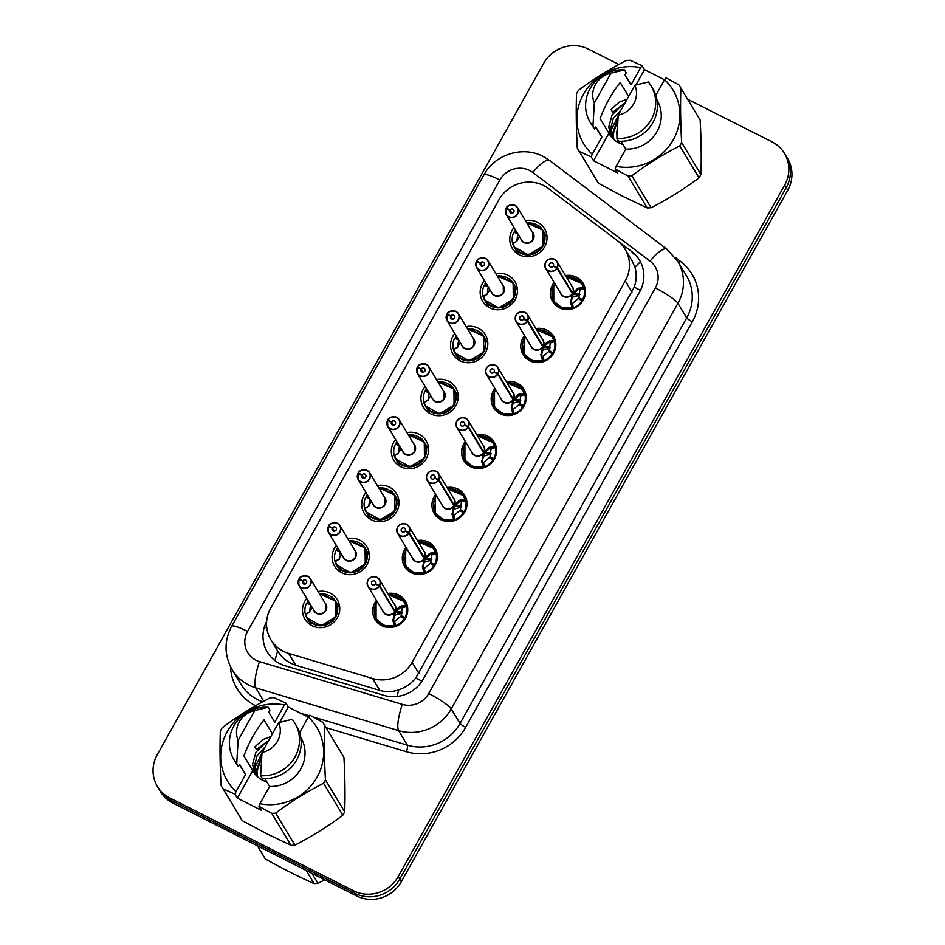 <?xml version="1.0" encoding="UTF-8"?>
<svg xmlns="http://www.w3.org/2000/svg" width="945" height="945" viewBox="0 0 945 945"><rect width="100%" height="100%" fill="white"/><g stroke="black" fill="none" stroke-linecap="round" stroke-linejoin="round"><path stroke-width="1.42" d="M387.84 593.519A17.742 16.927 148.9 0 1 398.79 595.09A17.742 16.927 148.9 0 1 405.44 601.221A17.742 16.927 148.9 0 1 402.712 621.916A17.742 16.927 148.9 0 1 381.685 625.684A17.742 16.927 148.9 0 1 375.047 619.554A17.742 16.927 148.9 0 1 376.441 600.382M417.454 540.528A17.742 16.927 148.9 0 1 428.404 542.099A17.742 16.927 148.9 0 1 435.054 548.242A17.742 16.927 148.9 0 1 432.326 568.925A17.742 16.927 148.9 0 1 411.299 572.705A17.742 16.927 148.9 0 1 404.661 566.563A17.742 16.927 148.9 0 1 406.055 547.403M447.068 487.549A17.742 16.927 148.9 0 1 458.018 489.108A17.742 16.927 148.9 0 1 464.668 495.251A17.742 16.927 148.9 0 1 461.94 515.946A17.742 16.927 148.9 0 1 440.913 519.715A17.742 16.927 148.9 0 1 434.275 513.572A17.742 16.927 148.9 0 1 435.669 494.412M476.682 434.558A17.742 16.927 148.9 0 1 487.632 436.129A17.742 16.927 148.9 0 1 494.282 442.272A17.742 16.927 148.9 0 1 491.554 462.955A17.742 16.927 148.9 0 1 470.527 466.735A17.742 16.927 148.9 0 1 463.889 460.593A17.742 16.927 148.9 0 1 465.283 441.433M506.296 381.567A17.742 16.927 148.9 0 1 517.246 383.138A17.742 16.927 148.9 0 1 523.896 389.281A17.742 16.927 148.9 0 1 521.167 409.965A17.742 16.927 148.9 0 1 500.141 413.745A17.742 16.927 148.9 0 1 493.503 407.602A17.742 16.927 148.9 0 1 494.896 388.442M535.909 328.588A17.742 16.927 148.9 0 1 546.86 330.148A17.742 16.927 148.9 0 1 553.51 336.29A17.742 16.927 148.9 0 1 550.781 356.986A17.742 16.927 148.9 0 1 529.755 360.754A17.742 16.927 148.9 0 1 523.117 354.611A17.742 16.927 148.9 0 1 524.51 335.451M565.523 275.597A17.742 16.927 148.9 0 1 576.474 277.168A17.742 16.927 148.9 0 1 583.112 283.311A17.742 16.927 148.9 0 1 580.395 303.995A17.742 16.927 148.9 0 1 559.369 307.775A17.742 16.927 148.9 0 1 552.731 301.632A17.742 16.927 148.9 0 1 554.124 282.472M318.122 591.57A18.876 18.002 148.9 0 1 330.218 593.153A18.876 18.002 148.9 0 1 337.282 599.685A18.876 18.002 148.9 0 1 334.388 621.704A18.876 18.002 148.9 0 1 312.027 625.708A18.876 18.002 148.9 0 1 304.952 619.176A18.876 18.002 148.9 0 1 306.723 598.445M347.736 538.579A18.876 18.002 148.9 0 1 359.832 540.174A18.876 18.002 148.9 0 1 366.896 546.706A18.876 18.002 148.9 0 1 364.002 568.713A18.876 18.002 148.9 0 1 341.629 572.729A18.876 18.002 148.9 0 1 334.565 566.197A18.876 18.002 148.9 0 1 336.337 545.454M377.35 485.6A18.876 18.002 148.9 0 1 389.446 487.183A18.876 18.002 148.9 0 1 396.51 493.715A18.876 18.002 148.9 0 1 393.616 515.722A18.876 18.002 148.9 0 1 371.243 519.738A18.876 18.002 148.9 0 1 364.179 513.206A18.876 18.002 148.9 0 1 365.951 492.463M406.964 432.609A18.876 18.002 148.9 0 1 419.06 434.192A18.876 18.002 148.9 0 1 426.124 440.724A18.876 18.002 148.9 0 1 423.218 462.743A18.876 18.002 148.9 0 1 400.857 466.759A18.876 18.002 148.9 0 1 393.793 460.215A18.876 18.002 148.9 0 1 395.565 439.484M436.578 379.63A18.876 18.002 148.9 0 1 448.674 381.213A18.876 18.002 148.9 0 1 455.738 387.745A18.876 18.002 148.9 0 1 452.832 409.752A18.876 18.002 148.9 0 1 430.471 413.768A18.876 18.002 148.9 0 1 423.407 407.236A18.876 18.002 148.9 0 1 425.179 386.493M466.192 326.639A18.876 18.002 148.9 0 1 478.288 328.222A18.876 18.002 148.9 0 1 485.352 334.754A18.876 18.002 148.9 0 1 482.446 356.761A18.876 18.002 148.9 0 1 460.085 360.777A18.876 18.002 148.9 0 1 453.021 354.245A18.876 18.002 148.9 0 1 454.793 333.514M495.794 273.648A18.876 18.002 148.9 0 1 507.902 275.231A18.876 18.002 148.9 0 1 514.966 281.775A18.876 18.002 148.9 0 1 512.06 303.782A18.876 18.002 148.9 0 1 489.699 307.798A18.876 18.002 148.9 0 1 482.635 301.254A18.876 18.002 148.9 0 1 484.407 280.523M525.408 220.669A18.876 18.002 148.9 0 1 537.516 222.252A18.876 18.002 148.9 0 1 544.58 228.784A18.876 18.002 148.9 0 1 541.674 250.791A18.876 18.002 148.9 0 1 519.313 254.807A18.876 18.002 148.9 0 1 512.249 248.275A18.876 18.002 148.9 0 1 514.021 227.532M548.407 188.504A33.264 31.728 -31.1 0 0 543.67 185.551A33.264 31.728 -31.1 0 0 498.948 199.749L270.719 608.107A33.264 31.728 -31.1 0 0 270.92 639.789A33.264 31.728 -31.1 0 0 288.603 653.385L372.637 678.545A33.264 31.728 -31.1 0 0 412.138 662.268L625.283 280.889A33.264 31.728 -31.1 0 0 625.094 249.208A33.264 31.728 -31.1 0 0 617.368 240.644L548.407 188.504M275.007 660.649A33.264 7.56 -73.3 0 1 277.665 650.975C281.976 657.992 288.001 662.74 295.75 665.233L379.784 690.405C386.162 692.212 392.506 692.024 398.814 689.803C405.57 687.487 411.24 683.53 415.824 677.955L634.26 287.103C636.599 280.311 636.824 273.707 634.945 267.293L632.111 260.844L625.094 249.208M277.665 650.963L270.92 639.789M399.605 465.531A18.853 17.979 148.9 0 0 399.64 466.074A18.876 18.002 148.9 0 1 399.581 465.483M458.833 359.549A18.853 17.979 148.9 0 0 458.857 360.104A18.876 18.002 148.9 0 1 458.809 359.513M488.447 306.57A18.853 17.979 148.9 0 0 488.47 307.113A18.876 18.002 148.9 0 1 488.423 306.523M687.617 99.225L772.018 141.868A33.264 31.728 148.9 0 1 784.48 153.385A33.264 31.728 148.9 0 1 784.681 185.066L398.211 876.57A33.264 31.728 148.9 0 1 353.477 890.757L169.876 797.982L171.423 800.557A33.264 31.728 148.9 0 1 158.973 789.04A33.264 31.728 148.9 0 0 171.423 800.557L355.036 893.332L171.423 800.557L172.982 803.132A33.264 31.728 148.9 0 1 160.52 791.615L157.425 786.464A33.264 31.728 148.9 0 1 157.224 754.795L543.694 63.291A33.264 31.728 148.9 0 1 588.416 49.093L618.821 64.461M398.211 876.57L399.759 879.133A33.264 31.728 148.9 0 1 355.036 893.332A33.264 31.728 148.9 0 0 399.759 879.133L786.228 187.63L399.759 879.133L401.306 881.709A33.264 31.728 148.9 0 1 356.584 895.907L172.982 803.132M784.48 153.385L786.027 155.96A33.264 31.728 148.9 0 1 786.228 187.63A33.264 31.728 148.9 0 0 786.027 155.96L787.575 158.536A33.264 31.728 148.9 0 1 787.776 190.205L401.306 881.709M169.876 797.982A33.264 31.728 148.9 0 1 157.425 786.464M266.644 621.456A33.264 31.728 -31.1 0 0 267.364 652.144A33.264 31.728 -31.1 0 0 285.047 665.741L383.8 695.307A33.264 31.728 -31.1 0 0 423.301 679.03L639.694 291.828A33.264 31.728 -31.1 0 0 639.505 260.159A33.264 31.728 -31.1 0 0 631.78 251.594L618.562 241.589M506.047 208.514L506.225 214.598L521.51 239.959A6.65 6.343 -31.1 0 0 532.945 239.428A6.65 6.343 -31.1 0 0 532.909 233.096L517.612 207.735L515.119 205.419A6.65 6.343 148.9 0 1 516.596 215.495A6.65 6.343 148.9 0 1 506.047 208.526L506.213 208.55A6.438 6.131 -31.1 0 0 508.788 216.653A6.438 6.131 -31.1 0 0 517.435 213.913A6.438 6.131 -31.1 0 0 514.99 205.561A6.438 6.131 -31.1 0 0 506.473 208.065L510.016 210.062L511.942 213.251M510.016 210.062A2.221 2.114 148.9 0 1 513.785 209.967A2.221 2.114 148.9 0 1 510.82 213.027A2.221 2.114 148.9 0 1 509.922 210.227L506.213 208.55M509.922 210.227L511.753 213.251M506.473 208.065L506.815 208.821M532.909 233.096L532.945 239.428M515.119 205.419C509.934 204.687 507.004 205.549 506.319 208.006L506.331 208.018A6.65 6.343 148.9 0 1 515.108 205.419M519.549 236.711L516.395 241.566L513.088 243.621L512.556 242.971L515.899 241.873M512.651 243.337L514.056 246.893L528.385 254.878L542.926 246.066L542.737 230.072L529.224 222.76M513.088 243.621L512.556 242.971L513.088 243.621A16.219 15.463 148.9 0 0 532 253.721A16.219 15.463 148.9 0 0 544.273 235.435A16.219 15.463 148.9 0 0 526.873 223.091M538.804 225.82A16.632 15.864 -31.1 0 1 542.832 230.226A16.632 15.864 -31.1 0 1 542.926 246.066A16.632 15.864 -31.1 0 1 520.565 253.165A16.632 15.864 -31.1 0 1 514.34 247.401A16.632 15.864 -31.1 0 1 513.903 232.198L517.848 233.97L516.785 241.577M517.836 233.994L519.514 236.77M515.379 229.8A16.632 15.864 -31.1 0 0 514.6 230.946L516.832 232.198M514.6 230.946L515.899 233.096M553.746 285.508L553.758 301.183L562.24 307.987L573.426 307.704L572.174 307.456L570.603 302.932L572.327 293.635L572.918 294.639L571.123 302.424L572.28 303.593L578.316 298.514L582.522 301.361M557.302 267.754L557.066 267.612A6.438 6.131 -31.1 0 0 554.491 259.509A6.438 6.131 -31.1 0 0 545.844 262.249A6.438 6.131 -31.1 0 0 548.289 270.601A6.438 6.131 -31.1 0 0 556.794 268.096L557.018 268.25A6.65 6.343 148.9 0 1 545.726 268.545A6.65 6.343 148.9 0 1 554.632 259.367A6.65 6.343 148.9 0 1 557.302 267.754L572.599 293.139L577.785 288.379L583.325 287.504L584.116 288.591L582.025 283.689L566.291 276.873M571.796 292.749L572.587 293.115A6.65 6.343 -31.1 0 0 572.41 287.032L557.125 261.671L554.632 259.367C546.021 256.804 543.127 264.99 545.726 268.545L561.023 293.907A6.65 6.343 -31.1 0 0 572.304 293.611L572.327 293.635M572.587 293.115L573.202 294.131L572.28 293.564M556.794 268.096L553.262 266.1A2.221 2.114 148.9 0 1 549.494 266.195A2.221 2.114 148.9 0 1 552.459 263.135A2.221 2.114 148.9 0 1 553.357 265.935L557.066 267.612M557.018 268.25L572.304 293.611M578.836 297.592L579.887 289.985L578.399 289.418L573.202 294.131M579.958 299.435L578.86 297.604L583.242 300.156M572.835 294.935A17.742 16.927 148.9 0 1 575.304 294.143M552.4 298.159A16.632 15.864 -31.1 0 0 553.853 301.337A16.632 15.864 -31.1 0 0 560.078 307.101A16.632 15.864 -31.1 0 0 582.073 300.616M582.77 299.364A16.632 15.864 -31.1 0 0 582.344 284.161A16.632 15.864 -31.1 0 0 577.501 279.2M577.785 288.379L578.399 289.406A2.221 2.114 148.9 0 1 579.474 288.662L582.97 287.504M570.496 301.408L571.123 302.424M476.871 261.056L476.705 260.997A6.65 6.343 148.9 0 1 488.01 260.714A6.65 6.343 148.9 0 1 479.103 269.892A6.65 6.343 148.9 0 1 476.434 261.505L476.599 261.541A6.438 6.131 -31.1 0 0 479.174 269.644A6.438 6.131 -31.1 0 0 487.821 266.903A6.438 6.131 -31.1 0 0 485.376 258.552A6.438 6.131 -31.1 0 0 476.871 261.056L480.403 263.053L482.328 266.23M480.403 263.053A2.221 2.114 148.9 0 1 484.171 262.958A2.221 2.114 148.9 0 1 481.206 266.006A2.221 2.114 148.9 0 1 480.308 263.218L476.599 261.541M480.308 263.218L482.139 266.242M476.434 261.493L476.611 267.589L491.896 292.95A6.65 6.343 -31.1 0 0 503.331 292.418A6.65 6.343 -31.1 0 0 503.295 286.075L503.331 292.418M503.295 286.075L488.01 260.714L485.506 258.41C480.32 257.666 477.39 258.528 476.705 260.997L477.201 261.812M489.935 289.69L486.781 294.556L483.474 296.612L482.954 295.962L486.285 294.864M483.037 296.328L484.442 299.884L498.771 307.857L513.312 299.045L513.123 283.063L499.61 275.751M483.474 296.612L482.954 295.962L483.474 296.612A16.219 15.463 148.9 0 0 502.386 306.7A16.219 15.463 148.9 0 0 514.659 288.426A16.219 15.463 148.9 0 0 497.259 276.07M509.19 278.799A16.632 15.864 -31.1 0 1 513.218 283.216A16.632 15.864 -31.1 0 1 513.312 299.045A16.632 15.864 -31.1 0 1 490.951 306.145A16.632 15.864 -31.1 0 1 484.726 300.392A16.632 15.864 -31.1 0 1 484.289 285.189L488.234 286.961L487.171 294.568M488.222 286.973L489.9 289.749M485.765 282.779A16.632 15.864 -31.1 0 0 484.986 283.937L487.218 285.189M484.986 283.937L486.285 286.087M447.257 314.047L447.103 313.988A6.65 6.343 148.9 0 1 458.396 313.705A6.65 6.343 148.9 0 1 449.489 322.883A6.65 6.343 148.9 0 1 446.82 314.496L446.985 314.531A6.438 6.131 -31.1 0 0 449.56 322.635A6.438 6.131 -31.1 0 0 458.207 319.882A6.438 6.131 -31.1 0 0 455.762 311.531A6.438 6.131 -31.1 0 0 447.257 314.047L450.789 316.032L452.714 319.221M450.789 316.032A2.221 2.114 148.9 0 1 454.557 315.937A2.221 2.114 148.9 0 1 451.592 318.997A2.221 2.114 148.9 0 1 450.706 316.197L446.985 314.531M450.706 316.197L452.525 319.221M446.82 314.484L446.997 320.579L462.282 345.941A6.65 6.343 -31.1 0 0 473.717 345.397A6.65 6.343 -31.1 0 0 473.681 339.066L473.717 345.397M473.681 339.066L458.396 313.705L455.892 311.401C450.706 310.657 447.776 311.519 447.103 313.988L447.587 314.803M460.321 342.681L457.167 347.536L453.86 349.603L453.34 348.953L456.671 347.854M453.423 349.319L454.828 352.875L469.157 360.848L483.698 352.036L483.509 336.042L469.996 328.73M453.86 349.603L453.34 348.953L453.86 349.603A16.219 15.463 148.9 0 0 472.772 359.691A16.219 15.463 148.9 0 0 485.045 341.405A16.219 15.463 148.9 0 0 467.645 329.061M479.576 331.789A16.632 15.864 -31.1 0 1 483.604 336.196A16.632 15.864 -31.1 0 1 483.698 352.036A16.632 15.864 -31.1 0 1 461.337 359.135A16.632 15.864 -31.1 0 1 455.112 353.371A16.632 15.864 -31.1 0 1 454.675 338.168L458.597 339.94L457.557 347.559M458.608 339.964L460.286 342.74M456.151 335.77A16.632 15.864 -31.1 0 0 455.372 336.916L457.604 338.168M455.372 336.916L456.671 339.066M426.289 364.392A6.65 6.343 148.9 0 1 427.754 374.456A6.65 6.343 148.9 0 1 417.206 367.487L417.371 367.51A6.438 6.131 -31.1 0 0 419.946 375.614A6.438 6.131 -31.1 0 0 428.593 372.873A6.438 6.131 -31.1 0 0 426.148 364.522A6.438 6.131 -31.1 0 0 417.643 367.026L421.175 369.022L423.1 372.212M421.175 369.022A2.221 2.114 148.9 0 1 424.943 368.928A2.221 2.114 148.9 0 1 421.978 371.987A2.221 2.114 148.9 0 1 421.092 369.188L417.371 367.51M421.092 369.188L422.911 372.212M417.206 367.475L417.383 373.558L432.668 398.92A6.65 6.343 -31.1 0 0 444.103 398.388A6.65 6.343 -31.1 0 0 444.067 392.057L444.103 398.388M417.643 367.026L417.973 367.782M417.489 366.967L417.489 366.979A6.65 6.343 148.9 0 1 426.266 364.38C421.104 363.648 418.162 364.51 417.489 366.967M430.707 395.671L427.553 400.526L424.246 402.582L423.726 401.932L427.057 400.834M423.809 402.298L425.226 405.854L439.543 413.827L454.084 405.027L453.895 389.033L440.382 381.721M424.246 402.582L423.726 401.932L424.246 402.582A16.219 15.463 148.9 0 0 443.158 412.681A16.219 15.463 148.9 0 0 455.431 394.396A16.219 15.463 148.9 0 0 438.031 382.04M449.962 384.78A16.632 15.864 -31.1 0 1 453.99 389.186A16.632 15.864 -31.1 0 1 454.084 405.027A16.632 15.864 -31.1 0 1 431.723 412.114A16.632 15.864 -31.1 0 1 425.498 406.362A16.632 15.864 -31.1 0 1 425.061 391.159L429.006 392.931L427.955 400.538M428.995 392.955L430.672 395.731M426.538 388.761A16.632 15.864 -31.1 0 0 425.77 389.907L427.99 391.159M425.77 389.907L427.057 392.057M388.029 420.017L387.875 419.958A6.65 6.343 148.9 0 1 399.168 419.674A6.65 6.343 148.9 0 1 390.261 428.853A6.65 6.343 148.9 0 1 387.592 420.466L387.757 420.501A6.438 6.131 -31.1 0 0 390.332 428.605A6.438 6.131 -31.1 0 0 398.979 425.864A6.438 6.131 -31.1 0 0 396.534 417.513A6.438 6.131 -31.1 0 0 388.029 420.017L391.573 422.013L393.486 425.191M391.573 422.013A2.221 2.114 148.9 0 1 395.329 421.907A2.221 2.114 148.9 0 1 392.364 424.966A2.221 2.114 148.9 0 1 391.478 422.179L387.757 420.501M391.478 422.179L393.297 425.203M387.592 420.454L387.769 426.549L403.054 451.911A6.65 6.343 -31.1 0 0 414.489 451.379A6.65 6.343 -31.1 0 0 414.453 445.036L414.489 451.379M414.453 445.036L399.168 419.674L396.664 417.371C391.49 416.627 388.549 417.489 387.875 419.958L388.36 420.773M401.093 448.651L397.939 453.517L394.632 455.573L394.112 454.923L397.443 453.824M394.195 455.289L395.612 458.845L409.929 466.818L424.47 458.006L424.281 442.024L410.768 434.7M394.632 455.573L394.112 454.923L394.632 455.573A16.219 15.463 148.9 0 0 413.544 465.661A16.219 15.463 148.9 0 0 425.817 447.387A16.219 15.463 148.9 0 0 408.417 435.031M420.348 437.759A16.632 15.864 -31.1 0 1 424.376 442.177A16.632 15.864 -31.1 0 1 424.47 458.006A16.632 15.864 -31.1 0 1 402.109 465.105A16.632 15.864 -31.1 0 1 395.884 459.353A16.632 15.864 -31.1 0 1 395.447 444.15L399.369 445.91L398.341 453.529M399.381 445.934L401.058 448.71M396.924 441.74A16.632 15.864 -31.1 0 0 396.156 442.898L398.377 444.138M396.156 442.898L397.443 445.048M524.132 338.487L524.144 354.162L532.626 360.978L543.824 360.695L542.56 360.447L540.989 355.922L542.713 346.626L543.316 347.618L541.509 355.414L542.666 356.584L548.702 351.493L552.908 354.34M525.018 312.358A6.65 6.343 148.9 0 1 527.688 320.745L542.985 346.13L548.171 341.358L553.711 340.495L554.502 341.582L552.412 336.68L536.677 329.864M542.182 345.74L542.713 346.626M527.688 320.745L527.452 320.591A6.438 6.131 -31.1 0 0 524.877 312.488A6.438 6.131 -31.1 0 0 516.23 315.24A6.438 6.131 -31.1 0 0 518.675 323.58A6.438 6.131 -31.1 0 0 527.192 321.076L523.648 319.091A2.221 2.114 148.9 0 1 519.88 319.186A2.221 2.114 148.9 0 1 522.845 316.126A2.221 2.114 148.9 0 1 523.743 318.914L527.452 320.591M525.018 312.346C516.407 309.795 513.513 317.981 516.112 321.524L531.409 346.886A6.65 6.343 -31.1 0 0 542.69 346.602L527.404 321.241A6.65 6.343 148.9 0 1 516.112 321.524A6.65 6.343 148.9 0 1 525.007 312.346L527.511 314.661L542.796 340.023A6.65 6.343 -31.1 0 1 542.973 346.106L542.973 346.094M553.64 353.135L549.222 350.583L550.273 342.976L548.785 342.409L543.588 347.122M549.246 350.595L550.344 352.414M543.221 347.925A17.742 16.927 148.9 0 1 545.69 347.122M522.786 351.138A16.632 15.864 -31.1 0 0 524.239 354.328A16.632 15.864 -31.1 0 0 530.464 360.08A16.632 15.864 -31.1 0 0 552.459 353.607M553.156 352.355A16.632 15.864 -31.1 0 0 552.731 337.152A16.632 15.864 -31.1 0 0 547.887 332.191M548.171 341.358L548.785 342.385A2.221 2.114 148.9 0 1 549.872 341.641L553.357 340.495M540.989 355.922L541.461 356.69A2.221 2.114 148.9 0 1 541.509 355.426L540.883 354.399M494.518 391.478L494.53 407.153L503.012 413.957L514.21 413.686L512.946 413.437L511.375 408.913L513.1 399.617L513.702 400.609L511.895 408.405L513.052 409.575L519.088 404.484L523.294 407.33M498.074 373.724L497.85 373.582A6.438 6.131 -31.1 0 0 495.263 365.479A6.438 6.131 -31.1 0 0 486.616 368.219A6.438 6.131 -31.1 0 0 489.073 376.571A6.438 6.131 -31.1 0 0 497.578 374.066L497.791 374.232A6.65 6.343 148.9 0 1 486.498 374.515A6.65 6.343 148.9 0 1 495.393 365.337A6.65 6.343 148.9 0 1 498.074 373.724L513.371 399.109L518.557 394.348L524.109 393.474L524.888 394.561L522.798 389.671L507.063 382.843M512.568 398.731L513.052 399.534M497.578 374.066L494.034 372.07A2.221 2.114 148.9 0 1 490.266 372.165A2.221 2.114 148.9 0 1 493.231 369.105A2.221 2.114 148.9 0 1 494.129 371.905L497.85 373.582M513.359 399.085L513.359 399.085A6.65 6.343 -31.1 0 0 513.194 393.002L497.897 367.64L495.404 365.337C486.793 362.774 483.899 370.96 486.498 374.515L501.795 399.877A6.65 6.343 -31.1 0 0 513.088 399.593L497.791 374.232M524.026 406.126L519.608 403.562L520.66 395.955L519.171 395.388L513.974 400.113M519.632 403.586L520.73 405.405M513.607 400.916A17.742 16.927 148.9 0 1 516.076 400.113M493.172 404.129A16.632 15.864 -31.1 0 0 494.625 407.319A16.632 15.864 -31.1 0 0 500.85 413.071A16.632 15.864 -31.1 0 0 522.845 406.598M523.554 405.346A16.632 15.864 -31.1 0 0 523.117 390.143A16.632 15.864 -31.1 0 0 518.273 385.17M518.557 394.348L519.171 395.376A2.221 2.114 148.9 0 1 520.258 394.632L523.743 393.486M511.375 408.913L511.847 409.681A2.221 2.114 148.9 0 1 511.895 408.417L511.269 407.389M464.905 444.469L464.916 460.144L473.398 466.948L484.596 466.665L483.332 466.417L481.761 461.892L483.486 452.596L484.088 453.6L482.281 461.384L483.438 462.554L489.486 457.463L493.68 460.309M468.46 426.715L468.236 426.573A6.438 6.131 -31.1 0 0 465.649 418.458A6.438 6.131 -31.1 0 0 457.002 421.21A6.438 6.131 -31.1 0 0 459.459 429.562A6.438 6.131 -31.1 0 0 467.964 427.057L468.177 427.211A6.65 6.343 148.9 0 1 456.896 427.506A6.65 6.343 148.9 0 1 465.779 418.316A6.65 6.343 148.9 0 1 468.46 426.715L483.745 452.076L490.171 446.843L494.495 446.465L495.274 447.552L493.195 442.65L477.449 435.834M483.769 452.1L484.36 453.092L483.438 452.525M467.964 427.057L464.42 425.061A2.221 2.114 148.9 0 1 460.652 425.155A2.221 2.114 148.9 0 1 463.629 422.096A2.221 2.114 148.9 0 1 464.515 424.896L468.236 426.573M482.954 451.71L483.745 452.076A6.65 6.343 -31.1 0 0 483.58 445.993L468.283 420.631L465.79 418.328C457.179 415.765 454.285 423.951 456.896 427.506L472.181 452.868A6.65 6.343 -31.1 0 0 483.474 452.572L468.177 427.211M489.994 456.553L491.046 448.946L489.557 448.379L484.36 453.092M491.116 458.396L490.018 456.565L494.412 459.116M483.994 453.895A17.742 16.927 148.9 0 1 486.462 453.092M463.558 457.12A16.632 15.864 -31.1 0 0 465.011 460.298A16.632 15.864 -31.1 0 0 471.236 466.062A16.632 15.864 -31.1 0 0 493.231 459.577M493.94 458.325A16.632 15.864 -31.1 0 0 493.503 443.122A16.632 15.864 -31.1 0 0 488.659 438.161M489.557 448.379L489.557 448.367A2.221 2.114 148.9 0 1 490.644 447.623L494.14 446.465M481.761 461.892L482.233 462.672A2.221 2.114 148.9 0 1 482.281 461.396L481.655 460.369M619.53 143.191A21.121 20.152 148.9 0 1 618.313 140.746M616.967 135.667A21.121 20.152 148.9 0 1 617.298 128.91M311.933 873.345L317.981 883.362L324.726 879.807M317.981 883.362A59.889 57.113 148.9 0 1 314.106 883.575L306.18 870.428M257.501 845.834L265.415 858.981C282.52 868.585 298.75 876.783 314.106 883.575M265.415 858.981A59.889 57.113 148.9 0 1 263.927 856.643L257.383 845.775M263.324 780.558A21.121 20.152 148.9 0 1 262.096 778.113M260.761 773.034A21.121 20.152 148.9 0 1 261.08 766.277M623.003 144.49A25.066 23.908 148.9 0 1 618.892 142.884A25.066 23.908 148.9 0 1 609.513 134.202A25.066 23.908 148.9 0 1 608.958 133.233L593.566 160.768L591.204 156.858L579.297 151.377A59.889 57.113 148.9 0 1 577.808 149.05A59.889 57.113 148.9 0 1 577.312 148.2C576.226 128.744 575.966 110.589 576.533 93.744A59.889 57.113 148.9 0 1 578.423 90.354C593.495 79.061 609.466 69.103 626.334 60.492A59.889 57.113 148.9 0 1 630.209 60.279L642.127 65.748L640.663 67.603A52.117 49.707 148.9 0 0 583.455 94.264A52.117 49.707 148.9 0 0 592.231 154.271L601.87 137.013A33.264 31.728 148.9 0 1 599.91 134.155L595.728 127.221M620.05 111.853L610.978 130.505L612.218 137.828M621.326 109.573L613.281 118.456L610.435 129.595L611.852 137.415M617.829 120.121L613.163 134.131L613.789 139.387M617.959 118.338L612.62 133.221L613.388 139.01M579.297 151.377L598.563 183.342L623.535 196.69L647.242 207.935L627.976 175.983L615.112 168.931L616.128 166.344A52.117 49.707 148.9 0 0 673.348 139.683A52.117 49.707 148.9 0 0 664.571 79.675L655.818 95.339M598.563 183.342A59.889 57.113 148.9 0 1 597.075 181.003L577.808 149.05M591.204 156.858L592.231 154.271M601.87 137.013L595.846 127.02L594.677 129.111L592.952 126.252A35.485 33.843 148.9 0 1 590.259 122.448A35.485 33.843 148.9 0 1 591.298 86.586A35.485 33.843 148.9 0 1 624.444 69.906L626.169 72.765L624.999 74.856L631.024 84.849L640.663 67.603M594.677 129.111A35.485 33.843 148.9 0 1 591.983 125.295L590.259 122.448M592.952 126.252L594.322 103.017A22.184 21.156 148.9 0 1 611.013 73.155L624.444 69.906M611.013 73.155L594.322 103.017M628.649 96.461L620.239 82.522C612.206 92.362 605.497 104.375 600.11 118.55L608.958 133.233M664.571 79.675L666.036 77.833L678.888 84.873A59.889 57.113 148.9 0 1 680.376 87.212L699.643 119.176A59.889 57.113 148.9 0 1 700.139 120.015L680.872 88.05C680.294 104.741 680.554 122.897 681.652 142.518L700.918 174.482C701.497 157.78 701.237 139.624 700.139 120.015M700.918 174.482A59.889 57.113 148.9 0 1 699.028 177.861L679.762 145.896C663.024 154.425 647.053 164.383 631.851 175.77L651.117 207.723C667.855 199.194 683.826 189.236 699.028 177.861M651.117 207.723A59.889 57.113 148.9 0 1 647.242 207.935M631.851 175.77A59.889 57.113 148.9 0 1 627.976 175.983M681.652 142.518A59.889 57.113 148.9 0 1 679.762 145.896M680.376 87.212A59.889 57.113 148.9 0 1 680.872 88.05M621.054 141.266L625.779 149.097L616.128 166.344M656.94 99.886A33.264 31.728 148.9 0 1 656.137 133.068A33.264 31.728 148.9 0 1 625.779 149.097M652.759 88.653A35.485 33.843 148.9 0 1 651.719 124.516A35.485 33.843 148.9 0 1 618.573 141.195L616.861 138.336A35.485 33.843 148.9 0 0 649.995 121.657A35.485 33.843 148.9 0 0 651.046 85.806L652.759 88.653M634.922 85.239A22.184 21.156 148.9 0 1 618.231 115.101L634.922 85.239L648.353 81.991A35.485 33.843 148.9 0 1 651.046 85.806M618.231 115.101L616.861 138.336M627.161 99.13L619.046 102.225L611.084 109.502L612.726 112.219L625.047 102.899M624.243 104.34L621.243 105.864L612.112 114.9L608.793 126.878L610.836 136.151M664.512 79.782L644.478 69.67L642.127 65.748M593.566 160.768L617.475 172.852L615.112 168.931M644.478 69.67L635.973 84.896M266.785 781.869A25.066 23.908 148.9 0 1 262.686 780.251A25.066 23.908 148.9 0 1 253.295 771.569A25.066 23.908 148.9 0 1 252.74 770.6L237.36 798.135L234.998 794.225L223.079 788.744A59.889 57.113 148.9 0 1 221.591 786.417A59.889 57.113 148.9 0 1 221.095 785.578C220.008 766.111 219.748 747.956 220.327 731.111A59.889 57.113 148.9 0 1 222.217 727.721C237.278 716.428 253.248 706.47 270.116 697.859A59.889 57.113 148.9 0 1 273.991 697.646L285.91 703.127L284.445 704.97A52.117 49.707 148.9 0 0 227.237 731.631A52.117 49.707 148.9 0 0 236.014 791.638L245.653 774.392A33.264 31.728 148.9 0 1 243.692 771.522L239.51 764.588M263.832 749.22L254.76 767.872L256 775.195M265.108 746.94L257.075 755.823L254.217 766.962L255.646 774.794M261.623 757.5L256.945 771.498L257.583 776.755M261.753 755.705L256.402 770.588L257.17 776.377M223.079 788.744L242.345 820.709L267.329 834.057L291.036 845.314L271.758 813.35L258.906 806.298L259.922 803.722A52.117 49.707 148.9 0 0 317.13 777.05A52.117 49.707 148.9 0 0 308.353 717.054L299.6 732.706M242.345 820.709A59.889 57.113 148.9 0 1 240.857 818.382L221.591 786.417M234.998 794.225L236.014 791.638M245.653 774.392L239.628 764.387L238.459 766.478L236.734 763.631A35.485 33.843 148.9 0 1 234.041 759.815A35.485 33.843 148.9 0 1 235.092 723.953A35.485 33.843 148.9 0 1 268.226 707.273L269.951 710.132L268.782 712.223L274.806 722.216L284.445 704.97M238.459 766.478A35.485 33.843 148.9 0 1 235.766 762.674L234.041 759.815M236.734 763.631L238.116 740.384A22.184 21.156 148.9 0 1 254.807 710.522L268.226 707.273M254.807 710.522L238.116 740.384M272.432 733.828L264.033 719.889C256 729.741 249.279 741.742 243.893 755.917L252.74 770.6M308.353 717.054L309.818 715.2L322.682 722.252A59.889 57.113 148.9 0 1 324.17 724.579L343.437 756.543A59.889 57.113 148.9 0 1 343.933 757.382L324.667 725.417C324.088 742.12 324.348 760.276 325.434 779.885L344.701 811.849C345.279 795.147 345.019 776.991 343.933 757.382M344.701 811.849A59.889 57.113 148.9 0 1 342.811 815.228L323.544 783.263C306.806 791.804 290.836 801.762 275.645 813.137L294.911 845.102C311.637 836.561 327.608 826.615 342.811 815.228M294.911 845.102A59.889 57.113 148.9 0 1 291.036 845.314M275.645 813.137A59.889 57.113 148.9 0 1 271.758 813.35M325.434 779.885A59.889 57.113 148.9 0 1 323.544 783.263M324.17 724.579A59.889 57.113 148.9 0 1 324.667 725.417M264.836 778.633L269.561 786.464L259.922 803.722M300.734 737.254A33.264 31.728 148.9 0 1 299.919 770.435A33.264 31.728 148.9 0 1 269.561 786.464M296.553 726.032A35.485 33.843 148.9 0 1 295.501 761.883A35.485 33.843 148.9 0 1 262.367 778.562L260.643 775.703A35.485 33.843 148.9 0 0 293.789 759.024A35.485 33.843 148.9 0 0 294.828 723.173L296.553 726.032M278.704 722.606A22.184 21.156 148.9 0 1 262.013 752.468L278.704 722.606L292.135 719.358A35.485 33.843 148.9 0 1 294.828 723.173M262.013 752.468L260.643 775.703M270.943 736.498L262.84 739.604L254.878 746.869L256.508 749.586L268.841 740.266M268.037 741.707L265.025 743.231L255.906 752.279L252.575 764.245L254.618 773.53M308.294 717.16L288.272 707.037L285.91 703.127M237.36 798.135L261.257 810.219L258.906 806.298M288.272 707.037L279.755 722.264M357.978 473.445L358.155 479.54L373.44 504.902A6.65 6.343 -31.1 0 0 384.875 504.358A6.65 6.343 -31.1 0 0 384.839 498.027L369.554 472.665L367.05 470.35A6.65 6.343 148.9 0 1 368.526 480.426A6.65 6.343 148.9 0 1 357.978 473.457L358.143 473.48A6.438 6.131 -31.1 0 0 360.718 481.596A6.438 6.131 -31.1 0 0 369.365 478.843A6.438 6.131 -31.1 0 0 366.92 470.492A6.438 6.131 -31.1 0 0 358.415 472.996L361.959 474.992L363.872 478.182M361.959 474.992A2.221 2.114 148.9 0 1 365.715 474.898A2.221 2.114 148.9 0 1 362.75 477.957A2.221 2.114 148.9 0 1 361.864 475.158L358.143 473.48M361.864 475.158L363.683 478.182M358.415 472.996L358.746 473.752M384.839 498.039L384.875 504.358M371.479 501.641L368.326 506.496L365.018 508.564L364.498 507.914L367.829 506.815M364.581 508.28L365.998 511.836L380.315 519.809L394.856 510.997L394.667 495.003L381.154 487.691M365.018 508.564L364.498 507.914L365.018 508.564A16.219 15.463 148.9 0 0 383.93 518.651A16.219 15.463 148.9 0 0 396.203 500.366A16.219 15.463 148.9 0 0 378.803 488.022M390.734 490.75A16.632 15.864 -31.1 0 1 394.762 495.156A16.632 15.864 -31.1 0 1 394.856 510.997A16.632 15.864 -31.1 0 1 372.495 518.096A16.632 15.864 -31.1 0 1 366.27 512.332A16.632 15.864 -31.1 0 1 365.833 497.129L369.779 498.913L368.727 506.508M369.767 498.925L371.444 501.7M367.31 494.731A16.632 15.864 -31.1 0 0 366.542 495.877L368.763 497.129M366.542 495.877L367.829 498.027M328.659 525.928A6.65 6.343 148.9 0 1 339.94 525.656A6.65 6.343 148.9 0 1 331.034 534.823A6.65 6.343 148.9 0 1 328.364 526.436L328.529 526.471A6.438 6.131 -31.1 0 0 331.104 534.575A6.438 6.131 -31.1 0 0 339.751 531.834A6.438 6.131 -31.1 0 0 337.306 523.483A6.438 6.131 -31.1 0 0 328.801 525.987L332.345 527.983L334.258 531.173M332.345 527.983A2.221 2.114 148.9 0 1 336.101 527.889A2.221 2.114 148.9 0 1 333.136 530.948A2.221 2.114 148.9 0 1 332.25 528.149L328.529 526.471M332.25 528.149L334.069 531.173M328.364 526.424L328.541 532.519L343.826 557.881A6.65 6.343 -31.1 0 0 355.261 557.349A6.65 6.343 -31.1 0 0 355.226 551.018L355.261 557.349M328.801 525.987L329.132 526.743M328.647 525.928L328.647 525.94C329.332 523.471 332.262 522.609 337.436 523.341L339.94 525.656L355.226 551.018M341.866 554.632L338.712 559.487L335.404 561.543L334.884 560.893L338.215 559.794M334.967 561.259L336.385 564.815L350.701 572.788L365.254 563.976L365.053 547.994L351.54 540.682M335.404 561.543L334.884 560.893L335.404 561.543A16.219 15.463 148.9 0 0 354.316 571.642A16.219 15.463 148.9 0 0 366.589 553.357A16.219 15.463 148.9 0 0 349.189 541.001M361.12 543.741A16.632 15.864 -31.1 0 1 365.148 548.147A16.632 15.864 -31.1 0 1 365.254 563.976A16.632 15.864 -31.1 0 1 342.881 571.075A16.632 15.864 -31.1 0 1 336.656 565.323A16.632 15.864 -31.1 0 1 336.219 550.12L340.141 551.88L339.113 559.499M340.153 551.915L341.83 554.691M337.696 547.71A16.632 15.864 -31.1 0 0 336.928 548.868L339.149 550.12M336.928 548.868L338.215 551.018M299.187 578.978L299.033 578.919A6.65 6.343 148.9 0 1 310.326 578.635A6.65 6.343 148.9 0 1 301.42 587.814A6.65 6.343 148.9 0 1 298.75 579.427L298.915 579.462A6.438 6.131 -31.1 0 0 301.49 587.566A6.438 6.131 -31.1 0 0 310.137 584.825A6.438 6.131 -31.1 0 0 307.692 576.474A6.438 6.131 -31.1 0 0 299.187 578.978L302.731 580.962L304.644 584.152M302.731 580.962A2.221 2.114 148.9 0 1 306.487 580.868A2.221 2.114 148.9 0 1 303.522 583.927A2.221 2.114 148.9 0 1 302.636 581.14L298.915 579.462M302.636 581.14L304.455 584.164M298.75 579.415L298.927 585.51L314.212 610.872A6.65 6.343 -31.1 0 0 325.647 610.34A6.65 6.343 -31.1 0 0 325.612 603.997L310.326 578.635L307.822 576.332C302.648 575.588 299.719 576.45 299.033 578.919L299.518 579.734M325.612 604.009L325.647 610.34M312.252 607.611L309.098 612.466L305.79 614.534L305.27 613.884L308.602 612.785M305.353 614.25L306.771 617.806L321.087 625.779L335.64 616.967L335.44 600.985L321.926 593.661M305.79 614.534L305.27 613.884L305.79 614.534A16.219 15.463 148.9 0 0 324.702 624.621A16.219 15.463 148.9 0 0 336.975 606.347A16.219 15.463 148.9 0 0 319.575 593.992M331.506 596.72A16.632 15.864 -31.1 0 1 335.534 601.126A16.632 15.864 -31.1 0 1 335.64 616.967A16.632 15.864 -31.1 0 1 313.279 624.066A16.632 15.864 -31.1 0 1 307.042 618.313A16.632 15.864 -31.1 0 1 306.617 603.099L310.527 604.871L309.499 612.49M310.539 604.894L312.216 607.67M308.082 600.701A16.632 15.864 -31.1 0 0 307.314 601.859L309.535 603.099M307.314 601.859L308.613 604.009M435.302 497.448L435.302 513.123L443.784 519.927L454.982 519.655L453.718 519.407L452.147 514.883L453.872 505.587L454.474 506.579L452.667 514.375L453.824 515.545L459.872 510.454L464.066 513.3M438.846 479.706L438.622 479.552A6.438 6.131 -31.1 0 0 436.047 471.449A6.438 6.131 -31.1 0 0 427.4 474.189A6.438 6.131 -31.1 0 0 429.845 482.541A6.438 6.131 -31.1 0 0 438.35 480.036L438.563 480.202A6.65 6.343 148.9 0 1 427.282 480.485A6.65 6.343 148.9 0 1 436.165 471.307A6.65 6.343 148.9 0 1 438.846 479.706L454.155 505.079L459.329 500.318L464.881 499.444L465.661 500.543L463.582 495.641L447.835 488.825L450.848 488.6L463.582 495.641M453.34 504.701L454.132 505.055A6.65 6.343 -31.1 0 0 453.966 498.984L438.669 473.622L436.177 471.307C427.565 468.755 424.671 476.941 427.282 480.485L442.567 505.847A6.65 6.343 -31.1 0 0 453.86 505.563L453.872 505.587M454.155 505.079L454.746 506.083L453.824 505.516M438.35 480.036L434.806 478.04A2.221 2.114 148.9 0 1 431.038 478.146A2.221 2.114 148.9 0 1 434.015 475.087A2.221 2.114 148.9 0 1 434.901 477.875L438.622 479.552M438.563 480.202L453.86 505.563M464.798 512.095L460.38 509.544L461.432 501.937L459.943 501.37L454.746 506.083M460.404 509.556L461.503 511.375M454.38 506.886A17.742 16.927 148.9 0 1 456.848 506.083M433.944 510.099A16.632 15.864 -31.1 0 0 435.397 513.289A16.632 15.864 -31.1 0 0 441.622 519.041A16.632 15.864 -31.1 0 0 463.617 512.568M464.326 511.316A16.632 15.864 -31.1 0 0 463.889 496.113A16.632 15.864 -31.1 0 0 459.046 491.152M459.943 501.37L459.943 501.346A2.221 2.114 148.9 0 1 461.03 500.602L464.527 499.456M452.147 514.883L452.62 515.651A2.221 2.114 148.9 0 1 452.667 514.387L452.041 513.359M405.688 550.439L405.688 566.114L414.17 572.918L425.368 572.646L424.104 572.398L422.545 567.874L424.258 558.578L424.86 559.57L423.053 567.366L424.21 568.536L430.258 563.444L434.452 566.291M409.232 532.685L409.008 532.543A6.438 6.131 -31.1 0 0 406.433 524.44A6.438 6.131 -31.1 0 0 397.786 527.18A6.438 6.131 -31.1 0 0 400.231 535.531A6.438 6.131 -31.1 0 0 408.736 533.027L408.949 533.193A6.65 6.343 148.9 0 1 397.668 533.476A6.65 6.343 148.9 0 1 406.574 524.298A6.65 6.343 148.9 0 1 409.232 532.685L424.541 558.07L429.715 553.309L435.267 552.435L436.047 553.522L433.968 548.62L418.222 541.804L421.234 541.591L433.968 548.632M424.541 558.07L425.132 559.062L424.21 558.495M408.736 533.027L405.192 531.031A2.221 2.114 148.9 0 1 401.424 531.125A2.221 2.114 148.9 0 1 404.401 528.066A2.221 2.114 148.9 0 1 405.287 530.866L409.008 532.543M423.726 557.692L424.518 558.046A6.65 6.343 -31.1 0 0 424.352 551.963L409.055 526.601L406.563 524.298C397.951 521.735 395.069 529.921 397.668 533.476L412.953 558.838A6.65 6.343 -31.1 0 0 424.246 558.554L408.949 533.193M430.766 562.523L431.818 554.916L430.329 554.349L425.132 559.062M430.79 562.535L435.184 565.086M430.79 562.547L431.889 564.366M424.766 559.877A17.742 16.927 148.9 0 1 427.234 559.074M404.33 563.09A16.632 15.864 -31.1 0 0 405.783 566.279A16.632 15.864 -31.1 0 0 412.008 572.032A16.632 15.864 -31.1 0 0 434.003 565.559M434.712 564.307A16.632 15.864 -31.1 0 0 434.275 549.104A16.632 15.864 -31.1 0 0 429.432 544.131M429.715 553.309L430.341 554.337A2.221 2.114 148.9 0 1 431.416 553.593L434.913 552.447M422.545 567.874L423.006 568.642A2.221 2.114 148.9 0 1 423.053 567.378L422.427 566.338M376.075 603.43L376.075 619.093L384.556 625.909L395.754 625.625L394.502 625.377L392.931 620.853L394.644 611.557L395.246 612.549L393.439 620.345L394.608 621.515L400.645 616.423L404.838 619.27M379.618 585.676L379.394 585.534A6.438 6.131 -31.1 0 0 376.819 577.419A6.438 6.131 -31.1 0 0 368.172 580.171A6.438 6.131 -31.1 0 0 370.617 588.522A6.438 6.131 -31.1 0 0 379.122 586.006L379.347 586.172A6.65 6.343 148.9 0 1 368.054 586.467A6.65 6.343 148.9 0 1 376.96 577.289A6.65 6.343 148.9 0 1 379.618 585.676L394.904 611.037L400.101 606.288L405.653 605.426L406.433 606.513L404.354 601.611L388.608 594.795M394.927 611.061L395.53 612.053L394.597 611.486M379.122 586.006L375.578 584.022A2.221 2.114 148.9 0 1 371.81 584.116A2.221 2.114 148.9 0 1 374.787 581.057A2.221 2.114 148.9 0 1 375.673 583.856L379.394 585.534M394.112 610.671L394.904 611.037A6.65 6.343 -31.1 0 0 394.738 604.954L379.453 579.592L376.949 577.277C368.337 574.725 365.455 582.911 368.054 586.467L383.339 611.828A6.65 6.343 -31.1 0 0 394.632 611.533L379.347 586.172M401.152 615.514L402.204 607.907L400.715 607.34L395.53 612.053M401.176 615.526L405.57 618.077M401.188 615.526L402.286 617.345M395.152 612.856A17.742 16.927 148.9 0 1 397.621 612.053M374.716 616.069A16.632 15.864 -31.1 0 0 376.169 619.258A16.632 15.864 -31.1 0 0 382.394 625.023A16.632 15.864 -31.1 0 0 404.401 618.538M405.098 617.286A16.632 15.864 -31.1 0 0 404.661 602.083A16.632 15.864 -31.1 0 0 399.829 597.122M400.101 606.288L400.727 607.328A2.221 2.114 148.9 0 1 401.802 606.584L405.299 605.426M392.931 620.853L393.392 621.621A2.221 2.114 148.9 0 1 393.439 620.357L392.813 619.329M640.438 290.422A33.264 5.138 -150.8 0 0 634.26 287.103M634.945 267.293A33.264 9.344 -52.9 0 1 640.45 261.836M421.942 681.25A33.264 5.138 -150.8 0 0 415.824 677.955M397.03 696.465A33.264 7.56 -73.3 0 1 398.814 689.803M266.797 627.893A33.264 5.138 -150.8 0 0 264.435 626.842M632.016 292.04L625.283 280.889M418.871 673.431L412.138 662.268M379.784 690.405L372.637 678.545M295.75 665.233L288.603 653.385M787.776 190.205L784.681 185.066M356.584 895.907L353.477 890.757M529.684 170.513A22.184 21.156 -31.1 0 0 499.87 179.987L247.566 631.425A22.184 21.156 -31.1 0 0 256 660.212A22.184 21.156 -31.1 0 0 259.485 661.606L402.357 704.379A22.184 21.156 -31.1 0 0 428.687 693.535L655.346 287.965A22.184 21.156 -31.1 0 0 650.077 261.139L532.838 172.486A22.184 21.156 -31.1 0 0 529.684 170.513M532.838 172.486A22.184 6.225 -52.9 0 1 549.659 160.508L543.127 156.433C522.774 145.554 494.778 154.366 483.946 174.872A22.184 3.426 29.2 0 1 499.87 179.987M655.346 287.965A22.184 3.426 29.2 0 1 677.919 303.345L686.696 317.91A44.356 42.301 -31.1 0 0 686.436 275.68L677.659 261.115A44.356 42.301 148.9 0 1 677.919 303.345L451.249 708.904A44.356 42.301 148.9 0 1 398.589 730.615L255.717 687.83A44.356 42.301 148.9 0 1 248.748 685.054A44.356 42.301 148.9 0 1 232.139 669.698L240.928 684.263A44.356 42.301 -31.1 0 0 257.536 699.619A44.356 42.301 -31.1 0 0 262.663 701.804M263.773 701.202L255.717 687.83A22.184 5.044 -73.3 0 1 259.485 661.606M675.084 257.323L680.471 261.399A49.908 47.593 148.9 0 1 692.342 321.749L465.672 727.319A49.908 47.593 148.9 0 1 406.433 751.736L326.025 727.65M255.563 705.75A49.908 47.593 148.9 0 1 230.509 666.733M402.357 704.379A22.184 5.044 -73.3 0 0 398.589 730.615L407.366 745.18A44.356 42.301 -31.1 0 0 460.038 723.468L686.696 317.91A5.54 0.85 -150.8 0 0 692.342 321.749M300.297 713.121L309.334 715.814M313.008 716.924L407.366 745.18A5.54 1.264 106.7 0 1 406.433 751.736M428.687 693.535A22.184 3.426 29.2 0 1 451.249 708.904L460.038 723.468A5.54 0.85 -150.8 0 0 465.672 727.319M678.876 263.123A5.54 1.559 127.1 0 0 680.471 261.399M650.077 261.139A22.184 6.225 -52.9 0 1 666.898 249.161L549.659 160.508M483.946 174.872L231.643 626.311A22.184 3.426 29.2 0 1 247.566 631.425M633.162 253.874L631.78 251.594M532.153 231.856A6.851 6.532 148.9 0 1 530.665 242.239A6.851 6.532 148.9 0 1 520.766 238.731M572.138 294.415A6.851 6.544 149 0 1 560.267 292.655M571.666 285.803A6.851 6.544 149 0 1 573.119 292.655M572.174 307.456A16.219 15.463 149 0 1 554.786 301.975A16.219 15.463 149 0 1 554.975 283.878M566.374 277.015A16.219 15.463 149 0 1 583.325 287.504M572.138 297.592A15.522 14.813 148.9 0 1 579.58 295.738M572.764 294.367A12.202 11.635 148.9 0 1 579.923 294.379M584.116 288.591L579.958 289.961A1.11 1.063 -31.1 0 0 579.887 289.985M572.28 303.593A1.11 1.063 -31.1 0 0 572.304 303.664L573.426 307.704M579.013 287.894L579.958 289.961M570.603 302.932L571.075 303.711A2.221 2.114 148.9 0 1 571.111 302.435M572.02 307.101L571.075 303.711L572.304 303.664M502.539 284.835A6.851 6.532 148.9 0 1 501.051 295.23A6.851 6.532 148.9 0 1 491.152 291.721M472.925 337.826A6.851 6.532 148.9 0 1 471.437 348.209A6.851 6.532 148.9 0 1 461.538 344.712M443.311 390.817A6.851 6.532 148.9 0 1 441.823 401.2A6.851 6.532 148.9 0 1 431.924 397.691M413.709 443.796A6.851 6.532 148.9 0 1 412.209 454.179A6.851 6.532 148.9 0 1 402.31 450.682M542.524 347.406A6.851 6.544 149 0 1 530.653 345.646M542.052 338.782A6.851 6.544 149 0 1 543.505 345.646M542.56 360.447A16.219 15.463 149 0 1 525.172 354.966A16.219 15.463 149 0 1 525.361 336.869M536.76 330.006A16.219 15.463 149 0 1 553.711 340.495M542.524 350.571A15.522 14.813 148.9 0 1 549.966 348.729M543.151 347.358A12.202 11.635 148.9 0 1 550.309 347.358M554.502 341.582L550.344 342.94A1.11 1.063 -31.1 0 0 550.273 342.976M542.666 356.584A1.11 1.063 -31.1 0 0 542.69 356.655L543.824 360.695M549.399 340.873L550.344 342.94M542.406 360.092L541.461 356.69L542.69 356.655M512.911 400.385A6.851 6.544 149 0 1 501.039 398.625M512.45 391.773A6.851 6.544 149 0 1 513.891 398.625M512.946 413.437A16.219 15.463 149 0 1 495.558 407.957A16.219 15.463 149 0 1 495.747 389.86M507.146 382.985A16.219 15.463 149 0 1 524.109 393.474M512.911 403.562A15.522 14.813 148.9 0 1 520.352 401.719M513.537 400.349A12.202 11.635 148.9 0 1 520.695 400.349M524.888 394.561L520.73 395.931A1.11 1.063 -31.1 0 0 520.66 395.955M513.052 409.575A1.11 1.063 -31.1 0 0 513.076 409.646L514.21 413.686M519.785 393.864L520.73 395.931M512.792 413.083L511.847 409.681L513.076 409.646M483.297 453.376A6.851 6.544 149 0 1 471.425 451.615M482.836 444.764A6.851 6.544 149 0 1 484.277 451.615M483.332 466.417A16.219 15.463 149 0 1 465.944 460.936A16.219 15.463 149 0 1 466.133 442.839M477.532 435.976A16.219 15.463 149 0 1 494.495 446.465M483.297 456.553A15.522 14.813 148.9 0 1 490.738 454.699M483.923 453.328A12.202 11.635 148.9 0 1 491.081 453.34M495.274 447.552L491.116 448.922A1.11 1.063 -31.1 0 0 491.046 448.946M483.438 462.554A1.11 1.063 -31.1 0 0 483.462 462.625L484.596 466.665M488.943 447.339L489.557 448.367M490.171 446.843L491.116 448.922M483.178 466.062L482.233 462.672L483.462 462.625M384.095 496.786A6.851 6.532 148.9 0 1 382.595 507.17A6.851 6.532 148.9 0 1 372.696 503.673M367.05 470.35C361.876 469.618 358.935 470.48 358.261 472.937A6.65 6.343 148.9 0 1 367.038 470.35M354.481 549.777A6.851 6.532 148.9 0 1 352.981 560.161A6.851 6.532 148.9 0 1 343.082 556.652M324.867 602.756A6.851 6.532 148.9 0 1 323.367 613.14A6.851 6.532 148.9 0 1 313.48 609.643M453.683 506.366A6.851 6.544 149 0 1 441.811 504.606M453.222 497.743A6.851 6.544 149 0 1 454.663 504.595M453.718 519.407A16.219 15.463 149 0 1 436.33 513.926A16.219 15.463 149 0 1 436.519 495.83M447.918 488.967A16.219 15.463 149 0 1 464.881 499.444M453.683 509.532A15.522 14.813 148.9 0 1 461.125 507.689M454.309 506.319A12.202 11.635 148.9 0 1 461.467 506.319M465.661 500.543L461.514 501.901A1.11 1.063 -31.1 0 0 461.432 501.937M453.824 515.545A1.11 1.063 -31.1 0 0 453.848 515.616L454.982 519.655M459.329 500.318L459.943 501.346M460.558 499.834L461.514 501.901M453.565 519.053L452.62 515.651L453.848 515.616M424.069 559.345A6.851 6.544 149 0 1 412.197 557.585M423.608 550.734A6.851 6.544 149 0 1 425.049 557.585M424.104 572.398A16.219 15.463 149 0 1 406.716 566.917A16.219 15.463 149 0 1 406.905 548.809M418.304 541.946A16.219 15.463 149 0 1 435.267 552.435M424.069 562.523A15.522 14.813 148.9 0 1 431.511 560.68M424.695 559.31A12.202 11.635 148.9 0 1 431.853 559.31M436.047 553.522L431.9 554.892A1.11 1.063 -31.1 0 0 431.818 554.916M424.21 568.536A1.11 1.063 -31.1 0 0 424.234 568.606L425.368 572.646M430.944 552.825L431.9 554.892M423.951 572.044L423.006 568.642L424.234 568.606M394.455 612.336A6.851 6.544 149 0 1 382.583 610.576M393.994 603.713A6.851 6.544 149 0 1 395.435 610.576M394.502 625.377A16.219 15.463 149 0 1 377.102 619.896A16.219 15.463 149 0 1 377.291 601.8M388.702 594.937A16.219 15.463 149 0 1 405.653 605.426M394.455 615.514A15.522 14.813 148.9 0 1 401.897 613.659M395.081 612.289A12.202 11.635 148.9 0 1 402.239 612.301M406.433 606.513L402.286 607.883A1.11 1.063 -31.1 0 0 402.204 607.907M394.608 621.515A1.11 1.063 -31.1 0 0 394.62 621.586L395.754 625.625M401.341 605.804L402.286 607.883M394.348 625.023L393.392 621.621L394.62 621.586M677.659 261.115L666.898 249.161M231.643 626.311C224.036 640.958 224.201 655.417 232.139 669.698M542.737 230.072L526.755 222.902M542.832 230.226L547.049 237.23M514.34 247.401L518.557 254.406M553.758 301.183L551.892 290.599L554.869 283.701M566.268 276.826L569.303 276.661L582.025 283.689M579.899 294.509L572.918 294.627M553.853 301.337L556.711 306.097M582.344 284.161L585.203 288.922M513.123 283.063L497.153 275.881M513.218 283.216L517.435 290.209M484.726 300.392L488.943 307.385M483.509 336.042L467.539 328.872M483.604 336.196L487.821 343.2M455.112 353.371L459.329 360.376M444.067 392.057L428.782 366.695L426.278 364.38M453.895 389.033L437.925 381.863M453.99 389.186L458.207 396.191M425.498 406.362L429.715 413.367M424.281 442.024L408.311 434.842M424.376 442.177L428.593 449.17M395.884 459.353L400.101 466.346M524.144 354.162L522.278 343.59L525.255 336.68M536.654 329.817L539.689 329.64L552.412 336.68M550.285 347.5L543.304 347.618M524.239 354.328L527.097 359.088M552.731 337.152L555.601 341.913M494.53 407.153L492.664 396.581L495.641 389.671M507.04 382.808L510.076 382.63L522.798 389.671M520.671 400.491L513.69 400.597M494.625 407.319L497.483 412.067M523.117 390.143L525.987 394.892M464.916 460.144L463.05 449.56L466.027 442.65M477.426 435.787L480.462 435.621L493.184 442.65M491.057 453.47L484.076 453.588M465.011 460.298L467.881 465.058M493.503 443.122L496.373 447.883M394.667 495.003L378.697 487.833M394.762 495.156L398.979 502.161M366.27 512.332L370.487 519.337M365.053 547.994L349.083 540.823M365.148 548.147L369.377 555.14M336.656 565.323L340.873 572.327M335.44 600.985L319.469 593.803M335.534 601.126L339.763 608.131M307.042 618.313L311.271 625.306M435.302 513.123L433.436 502.551L436.413 495.641M461.443 506.461L454.462 506.579M435.397 513.289L438.267 518.049M463.889 496.113L466.759 500.874M405.688 566.114L403.822 555.542L406.799 548.632M431.83 559.44L424.848 559.558M405.783 566.279L408.653 571.028M434.275 549.104L437.145 553.853M376.075 619.093L374.208 608.521L377.185 601.611M388.584 594.748L391.632 594.582L404.354 601.611M402.216 612.431L395.234 612.549M376.169 619.258L379.039 624.019M404.661 602.083L407.531 606.844"/></g></svg>
